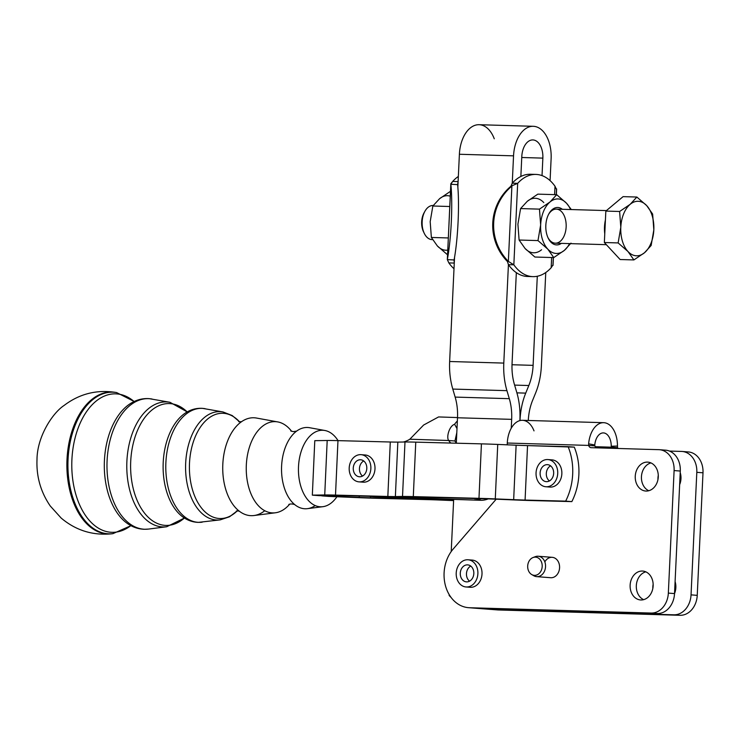 <?xml version="1.0" encoding="UTF-8"?>
<svg xmlns="http://www.w3.org/2000/svg" width="740" height="740" viewBox="0 0 740 740"><rect width="100%" height="100%" fill="white"/><g stroke="black" fill="none" stroke-linecap="round" stroke-linejoin="round"><path stroke-width="1.11" d="M423.854 232.406A14.486 8.797 -88.3 0 1 424.455 212.177M424.899 211.307L424.002 212.935A14.486 8.797 91.7 0 0 423.456 231.629L424.251 233.304A17.039 10.341 -88.3 0 1 424.899 211.307A17.039 10.341 -88.3 0 1 433.196 205.517M433.196 205.507L432.974 205.507A17.039 10.341 91.7 0 0 422.133 222.24A17.039 10.341 91.7 0 0 431.975 239.575L432.549 239.594A17.039 10.341 -88.3 0 1 424.251 233.304M605.422 219.91A25.567 15.512 91.7 0 0 604.765 233.858A25.567 15.512 -88.3 0 1 605.422 219.91M627.955 251.489A27.269 16.548 91.7 0 0 644.466 252.766A27.269 16.548 91.7 0 0 653.827 229.826A27.269 16.548 91.7 0 0 646.686 205.6A27.269 16.548 91.7 0 0 630.166 204.323A27.269 16.548 91.7 0 0 620.804 227.263A27.269 16.548 91.7 0 0 627.955 251.489L618.131 242.924L620.804 227.263L619.611 211.483L605.838 211.085L604.358 242.526L618.131 242.924L604.358 242.526L605.838 211.085L619.611 211.483L630.166 204.323L636.863 197.044L646.686 205.6L652.634 214.045L653.827 229.826L651.154 245.486L644.466 252.766L633.903 259.925L627.955 251.489L633.903 259.925L620.129 259.527L604.358 242.526L620.129 259.527L633.903 259.925L644.466 252.766L651.154 245.486L653.827 229.826L652.634 214.045L646.686 205.6A27.269 16.548 -88.3 0 1 653.827 229.826A27.269 16.548 -88.3 0 1 644.466 252.766A27.269 16.548 -88.3 0 1 627.955 251.489A27.269 16.548 -88.3 0 1 620.804 227.263A27.269 16.548 -88.3 0 1 630.166 204.323A27.269 16.548 -88.3 0 1 646.686 205.6L636.863 197.044L623.089 196.637L636.863 197.044L630.166 204.323L619.611 211.483L620.804 227.263L618.131 242.924L627.955 251.489M623.089 196.637L605.838 211.085L623.089 196.637M606.43 210.585L556.332 209.115A17.039 10.341 91.7 0 0 548.553 214.415A17.039 10.341 -88.3 0 1 560.18 210.484A17.039 10.341 -88.3 0 1 566.146 226.958A17.039 10.341 -88.3 0 1 558.968 242.221A17.039 10.341 -88.3 0 1 547.877 237.447A17.039 10.341 91.7 0 0 555.333 243.192L606.365 244.681M594.886 445.896A3.404 2.71 -85.6 0 0 596.218 447.829A3.404 2.71 94.4 0 1 594.886 445.896L594.775 444.981L588.624 443.824L588.698 445.415L594.886 445.896L588.698 445.415L588.624 443.824L594.775 444.981A13.635 8.279 -88.3 0 1 603.609 432.918A13.635 8.279 -88.3 0 1 611.249 446.257L611.397 447.182L595.191 446.701L617.595 447.654L617.456 446.054L611.249 446.257L617.456 446.054A23.856 14.486 91.7 0 0 604.09 422.707A23.856 14.486 91.7 0 0 588.624 443.824A23.856 14.486 -88.3 0 1 603.664 422.688A23.856 14.486 -88.3 0 1 617.456 446.054L617.595 447.654A3.404 2.71 -85.6 0 0 617.9 448.468A3.404 2.71 94.4 0 1 617.595 447.654L611.397 447.182L611.249 446.257A13.635 8.279 91.7 0 0 603.368 432.909A13.635 8.279 91.7 0 0 594.775 444.981L594.886 445.896M665.01 450.142L660.052 449.763L665.01 450.142A20.452 16.243 94.4 0 1 680.291 471.047L674.529 593.582A20.452 16.243 94.4 0 1 657.324 613.534L475.663 608.206A54.538 43.327 94.4 0 1 474.016 608.114A54.538 43.327 94.4 0 1 472.999 608.021A54.538 43.327 -85.6 0 0 475.663 608.206A34.086 27.075 94.4 0 1 473.6 608.04M650.941 462.916A14.486 11.507 -85.6 0 0 641.478 476.171A14.486 11.507 -85.6 0 0 648.786 490.731A14.486 11.507 94.4 0 1 641.478 476.171A14.486 11.507 94.4 0 1 650.941 462.916M645.817 571.835A14.486 11.507 -85.6 0 0 636.354 585.1A14.486 11.507 -85.6 0 0 643.661 599.65A14.486 11.507 94.4 0 1 636.354 585.1A14.486 11.507 94.4 0 1 645.817 571.835M456.377 441.771L455.424 441.743L456.377 441.771M386.77 497.16A27.269 21.664 -85.6 0 0 391.7 498.057L453.629 500.129L391.7 498.057A27.269 21.664 94.4 0 1 390.951 498.011A27.269 21.664 94.4 0 1 386.77 497.16M552.641 461.362A13.635 10.832 94.4 0 1 557.165 477.078A13.635 10.832 94.4 0 1 545.843 486.754A13.635 10.832 94.4 0 1 536.093 472.324A13.635 10.832 94.4 0 1 547.942 459.568A13.635 10.832 94.4 0 1 552.641 461.362A13.635 10.832 -85.6 0 0 536.047 473.165A13.635 10.832 -85.6 0 0 551.985 484.95A13.635 10.832 -85.6 0 0 552.641 461.362M545.843 486.754L549.968 487.068A13.635 10.832 -85.6 0 0 561.29 477.402A13.635 10.832 -85.6 0 0 556.767 461.677A13.635 10.832 -85.6 0 0 552.077 459.882L547.942 459.568M550.569 465.849A8.519 6.771 -85.6 0 0 547.332 469.391A8.519 6.771 -85.6 0 0 549.404 480.945A8.519 6.771 94.4 0 1 546.333 473.11A8.519 6.771 94.4 0 1 550.569 465.849M552.641 477.411A8.519 6.771 -85.6 0 0 547.554 464.664A8.519 6.771 -85.6 0 0 540.145 472.638A8.519 6.771 -85.6 0 0 546.231 481.657A8.519 6.771 -85.6 0 0 552.641 477.411A8.519 6.771 94.4 0 1 540.903 477.42A8.519 6.771 94.4 0 1 547.128 464.646A8.519 6.771 94.4 0 1 552.641 477.411M477.883 572.113A13.635 10.832 94.4 0 1 465.996 586.968A13.635 10.832 94.4 0 1 456.247 572.538A13.635 10.832 94.4 0 1 468.096 559.782A13.635 10.832 94.4 0 1 477.883 572.113A13.635 10.832 -85.6 0 0 461.094 562.261A13.635 10.832 -85.6 0 0 462.167 585.747A13.635 10.832 -85.6 0 0 477.883 572.113M465.996 586.968L470.122 587.283A13.635 10.832 -85.6 0 0 470.538 587.31A13.635 10.832 -85.6 0 0 482.008 572.427A13.635 10.832 -85.6 0 0 472.231 560.097L468.096 559.782M470.733 566.063A8.519 6.771 -85.6 0 0 466.487 573.334A8.519 6.771 -85.6 0 0 469.558 581.159A8.519 6.771 94.4 0 1 466.487 573.334A8.519 6.771 94.4 0 1 470.733 566.063M467.43 581.844A8.519 6.771 -85.6 0 0 473.831 573.241A8.519 6.771 -85.6 0 0 467.717 564.879A8.519 6.771 -85.6 0 0 460.299 572.843A8.519 6.771 -85.6 0 0 466.385 581.871A8.519 6.771 -85.6 0 0 467.43 581.844A8.519 6.771 94.4 0 1 460.992 569.818A8.519 6.771 94.4 0 1 472.721 568.449A8.519 6.771 94.4 0 1 467.43 581.844M358.974 481.86L363.1 482.175A13.635 10.832 -85.6 0 0 374.32 472.888A13.635 10.832 -85.6 0 0 365.209 454.989L361.083 454.675A13.635 10.832 94.4 0 1 370.194 472.573A13.635 10.832 94.4 0 1 358.974 481.86A13.635 10.832 94.4 0 1 349.234 467.43A13.635 10.832 94.4 0 1 361.083 454.675M363.71 460.955A8.519 6.771 -85.6 0 0 359.474 468.226A8.519 6.771 -85.6 0 0 362.535 476.051A8.519 6.771 94.4 0 1 359.474 468.226A8.519 6.771 94.4 0 1 363.71 460.955M357.651 476.338A8.519 6.771 -85.6 0 0 359.372 476.763A8.519 6.771 -85.6 0 0 366.781 468.79A8.519 6.771 -85.6 0 0 360.685 459.771A8.519 6.771 -85.6 0 0 353.424 466.644A8.519 6.771 -85.6 0 0 357.651 476.338A8.519 6.771 94.4 0 1 355.718 461.899A8.519 6.771 94.4 0 1 366.716 466.561A8.519 6.771 94.4 0 1 357.651 476.338M370.194 472.573A13.635 10.832 -85.6 0 0 358.234 454.924A13.635 10.832 -85.6 0 0 351.657 477.3A13.635 10.832 -85.6 0 0 370.194 472.573M555 186.23L556.526 189.533L555 186.23L554.602 194.629L555 186.23A51.125 31.034 91.7 0 0 517.676 183.344A51.125 31.034 -88.3 0 1 535.917 174.418A51.125 31.034 -88.3 0 1 555 186.23M535.917 174.418L530.506 174.261A51.125 31.034 91.7 0 0 520.858 176.472A51.125 31.034 -88.3 0 1 533.207 174.538M552.974 264.864L551.171 267.714L552.974 264.864L553.326 257.566M530.219 276.362A51.125 31.034 -88.3 0 1 516.335 272.653A51.125 31.034 -88.3 0 1 508.426 264.661L507.446 261.525L508.352 261.405A51.125 50.662 -97.1 0 1 511.895 186.073A51.125 50.662 82.9 0 0 508.352 261.405L511.895 186.073L508.352 261.405L513.837 264.818L508.352 261.405L507.446 261.525L508.426 264.661L513.837 264.818L517.676 183.344L510.988 186.184L512.256 183.187L510.988 186.184L517.676 183.344L512.256 183.187A51.125 31.034 -88.3 0 1 520.858 176.472A51.125 31.034 91.7 0 0 512.256 183.187L517.676 183.344L513.837 264.818A51.125 31.034 91.7 0 0 551.171 267.714L551.652 257.52L551.171 267.714A51.125 31.034 -88.3 0 1 532.92 276.631A51.125 31.034 -88.3 0 1 513.837 264.818L508.426 264.661A51.125 31.034 91.7 0 0 516.335 272.653A51.125 31.034 91.7 0 0 527.509 276.473L532.92 276.631M527.278 201.308A27.269 16.548 -88.3 0 1 543.789 202.584A27.269 16.548 91.7 0 0 527.278 201.308L520.581 208.578L517.908 224.248L519.101 240.028L525.058 248.474L534.881 257.03L553.751 257.585L534.881 257.03L525.058 248.474A27.269 16.548 91.7 0 0 541.569 249.75A27.269 16.548 -88.3 0 1 525.058 248.474L519.101 240.028L537.98 240.583L519.101 240.028L517.908 224.248L520.581 208.578L539.46 209.133L540.653 224.914A27.269 16.548 -88.3 0 1 550.024 201.974L539.46 209.133L520.581 208.578L527.278 201.308L537.832 194.139L527.278 201.308M510.988 186.184A51.125 50.662 82.9 0 0 507.446 261.525A51.125 50.662 -97.1 0 1 510.988 186.184M556.526 189.533L556.277 194.685M457.635 184.103L457.625 184.621L450.873 184.279L447.33 259.62L454.082 259.962L454.268 263.07L449.643 361.499L503.792 363.09L449.643 361.499A54.538 33.097 91.7 0 0 452.788 389.074L506.937 390.664L452.788 389.074L455.146 397.093L509.305 398.675L455.146 397.093A40.904 24.827 -88.3 0 1 457.505 417.767L456.321 442.946A10.221 8.121 -85.6 0 0 456.599 443.214A10.221 8.121 94.4 0 1 456.321 442.946L457.505 417.767L511.664 419.358A40.904 24.827 91.7 0 0 509.305 398.675L506.937 390.664A54.538 33.097 -88.3 0 1 503.792 363.09L508.426 264.661L503.792 363.09A54.538 33.097 91.7 0 0 506.937 390.664L509.305 398.675A40.904 24.827 -88.3 0 1 511.664 419.358L511.248 428.22L511.664 419.358L457.505 417.767A40.904 24.827 91.7 0 0 455.146 397.093L452.788 389.074A54.538 33.097 -88.3 0 1 449.643 361.499L454.268 263.07L454.082 259.962L447.33 259.62L448.856 262.913L454.268 263.07L454.536 257.446L454.268 263.07L448.856 262.913L447.33 259.62L450.873 184.279L457.625 184.621L458.106 181.596L452.686 181.439L450.827 183.742L447.33 259.62A51.125 6.78 -87.1 0 0 450.873 184.279L452.686 181.439L458.106 181.596L457.625 184.621A51.125 6.78 92.9 0 1 454.082 259.962L454.046 260.489M519.887 420.598L519.915 419.996A54.538 33.097 91.7 0 0 516.779 392.422L514.411 384.411A40.904 24.827 -88.3 0 1 512.052 363.729L516.335 272.653L512.052 363.729A40.904 24.827 91.7 0 0 514.411 384.411L516.779 392.422A54.538 33.097 -88.3 0 1 519.915 419.996L519.887 420.598M533.235 126.299L479.076 124.709A31.015 18.824 91.7 0 0 459.392 154.262L457.847 187.054L459.392 154.262L513.541 155.844A31.015 18.824 -88.3 0 1 533.235 126.299A31.015 18.824 -88.3 0 1 551.115 158.758L550.079 180.625L551.115 158.758A31.015 18.824 91.7 0 0 533.78 126.327A31.015 18.824 91.7 0 0 513.541 155.844L512.256 183.187L513.541 155.844L459.392 154.262A31.015 18.824 -88.3 0 1 473.794 125.791A31.015 18.824 -88.3 0 1 494.265 138.796M520.858 176.472L521.802 156.482A17.381 10.554 -88.3 0 1 533.142 139.943A17.381 10.554 -88.3 0 1 542.855 158.12L542.032 175.611L542.855 158.12L521.755 157.5L542.855 158.12A17.381 10.554 91.7 0 0 532.837 139.925A17.381 10.554 91.7 0 0 521.802 156.482L520.858 176.472M537.296 276.251L533.105 365.357A40.904 24.827 -88.3 0 1 528.823 385.522L525.724 393.116A54.538 33.097 91.7 0 0 520.026 420.006L519.998 420.57L520.026 420.006A54.538 33.097 -88.3 0 1 525.724 393.116L516.899 392.857L525.724 393.116L528.823 385.522A40.904 24.827 91.7 0 0 533.105 365.357L512.015 364.737L533.105 365.357L537.296 276.251M528.286 420.477A40.904 24.827 -88.3 0 1 532.56 400.479L535.658 392.885A54.538 33.097 91.7 0 0 541.365 365.995L545.759 272.524L541.365 365.995A54.538 33.097 -88.3 0 1 535.658 392.885L532.56 400.479A40.904 24.827 91.7 0 0 528.286 420.477M448.856 262.913A51.125 31.034 91.7 0 0 453.999 268.731A51.125 31.034 -88.3 0 1 448.856 262.913M458.347 176.453A51.125 31.034 91.7 0 0 452.686 181.439A51.125 31.034 -88.3 0 1 458.347 176.453M450.873 184.279A51.125 6.78 92.9 0 1 447.33 259.62M454.082 259.962A51.125 6.78 -87.1 0 0 457.625 184.621M449.143 595.46L449.189 594.609L449.143 595.46A54.538 43.327 -85.6 0 0 451.049 597.411A54.538 43.327 94.4 0 1 449.143 595.46M451.215 551.55L453.666 499.398L480.667 500.296L369.057 496.299L480.667 500.296A27.269 21.664 -85.6 0 0 488.178 498.89A27.269 21.664 94.4 0 1 480.667 500.296L375.189 496.771L453.666 499.398L451.215 551.55M368.243 496.253L374.431 496.734A27.269 21.664 -85.6 0 0 375.189 496.771L369.001 496.29L375.189 496.771A27.269 21.664 94.4 0 1 373.682 496.66M481.37 498.704A27.269 21.664 94.4 0 1 474.58 499.824A27.269 21.664 -85.6 0 0 481.37 498.704M454.952 440.994A10.221 8.121 -85.6 0 0 456.33 442.853A10.221 8.121 94.4 0 1 454.952 440.994L456.802 432.706L454.952 440.994L452.316 440.79L454.952 440.994M454.619 424.288C449.208 425.833 446.072 437.729 448.764 440.513L452.316 440.79L448.764 440.513C446.072 437.729 449.208 425.833 454.619 424.288L456.996 428.608L454.619 424.288A23.856 14.486 -88.1 0 1 457.357 421.023A23.856 14.486 91.9 0 0 454.619 424.288M457.514 417.573L438.579 416.935L423.641 425.028L409.849 439.218L448.764 440.513A10.221 8.121 -85.6 0 0 450.882 443.066A10.221 8.121 94.4 0 1 448.764 440.513L409.849 439.218A32.384 25.724 94.4 0 1 403.393 442.021A32.384 25.724 -85.6 0 0 409.849 439.218M394.022 496.947L341.704 495.578A23.856 0.592 -177.4 0 0 334.156 495.476L321.752 495.652A34.086 0.842 2.6 0 1 319.153 495.661A34.086 0.842 -177.4 0 0 321.752 495.652L334.156 495.476A23.856 0.592 2.6 0 1 341.704 495.578L394.022 496.947A34.086 0.842 -177.4 0 0 404.799 497.086A34.086 0.842 2.6 0 1 394.022 496.947M390.951 498.011L397.139 498.492A27.269 21.664 -85.6 0 0 397.889 498.529L453.62 500.397L397.889 498.529A27.269 21.664 94.4 0 1 396.39 498.418M370.666 496.438L370.601 497.816L397.954 498.538L370.601 497.816L370.666 496.438M568.107 446.664A54.538 43.327 94.4 0 1 565.656 501.128L571.844 501.609A54.538 43.327 -85.6 0 0 574.296 447.136L527.537 445.6L525.086 500.064L565.656 501.128A54.538 43.327 -85.6 0 0 568.107 446.664L574.296 447.136A54.538 43.327 94.4 0 1 571.844 501.609L531.274 500.545A34.086 0.842 2.6 0 1 514.966 499.972L496.577 499.204A23.856 0.592 -177.4 0 0 485.163 498.806L419.497 497.086A23.856 0.592 -177.4 0 0 411.949 496.984L404.799 497.086L411.949 496.984A23.856 0.592 2.6 0 1 419.497 497.086L485.163 498.806A23.856 0.592 2.6 0 1 496.577 499.204L514.966 499.972A34.086 0.842 -177.4 0 0 531.274 500.545L571.844 501.609L525.086 500.064L527.537 445.6A23.856 0.592 2.6 0 1 516.122 445.203L513.671 499.666A23.856 0.592 -177.4 0 0 525.086 500.064A23.856 0.592 2.6 0 1 513.671 499.666L516.122 445.203L497.733 444.425L495.282 498.899L513.671 499.666L495.282 498.899L497.733 444.425A34.086 0.842 -177.4 0 0 481.426 443.861L478.974 498.325A34.086 0.842 2.6 0 1 495.282 498.899A34.086 0.842 -177.4 0 0 478.974 498.325L481.426 443.861L415.76 442.141L413.299 496.605L478.974 498.325L413.299 496.605L415.76 442.141A34.086 0.842 -177.4 0 0 404.983 442.002L402.523 496.466A34.086 0.842 2.6 0 1 413.299 496.605A34.086 0.842 -177.4 0 0 402.523 496.466L404.983 442.002L397.833 442.104A23.856 0.592 2.6 0 1 390.285 442.002L387.834 496.466A23.856 0.592 -177.4 0 0 395.373 496.568L397.833 442.104L395.373 496.568L402.523 496.466L395.373 496.568A23.856 0.592 2.6 0 1 387.834 496.466L390.285 442.002L337.967 440.633L335.507 495.097L387.834 496.466L335.507 495.097L337.967 440.633A34.086 0.842 -177.4 0 0 327.191 440.494L324.731 494.958A34.086 0.842 2.6 0 1 335.507 495.097A34.086 0.842 -177.4 0 0 324.731 494.958L327.191 440.494L314.787 440.67L312.336 495.134L324.731 494.958L312.336 495.134L319.153 495.661L312.336 495.134L314.787 440.67L327.191 440.494A34.086 0.842 2.6 0 1 337.967 440.633L390.285 442.002A23.856 0.592 -177.4 0 0 397.833 442.104L404.983 442.002A34.086 0.842 2.6 0 1 415.76 442.141L481.426 443.861A34.086 0.842 2.6 0 1 497.733 444.425L516.122 445.203A23.856 0.592 -177.4 0 0 527.537 445.6L568.107 446.664M549.987 459.975A13.635 10.832 94.4 0 1 561.817 474.312A13.635 10.832 94.4 0 1 547.924 486.661M363.127 455.082A13.635 10.832 94.4 0 1 374.958 469.419A13.635 10.832 94.4 0 1 361.055 481.768M359.187 497.419A23.856 0.592 -177.4 0 0 370.601 497.816A23.856 0.592 2.6 0 1 359.187 497.419L359.252 496.041L359.187 497.419L327.284 496.087L327.311 495.578L327.284 496.087L359.187 497.419M440.531 500.064A23.856 0.592 -177.4 0 0 429.117 499.666L376.789 498.298A34.086 0.842 2.6 0 1 360.482 497.733L328.588 496.392L360.482 497.733A34.086 0.842 -177.4 0 0 376.789 498.298L429.117 499.666A23.856 0.592 2.6 0 1 440.531 500.064L453.611 500.61L440.531 500.064M321.761 495.865A34.086 0.842 2.6 0 1 327.284 496.087A34.086 0.842 -177.4 0 0 321.761 495.865L328.588 496.392L321.761 495.865M474.016 608.114L482.267 608.752A54.538 43.327 -85.6 0 0 489.131 608.604A54.538 43.327 94.4 0 1 478.743 608.298M489.26 608.604A54.538 43.327 94.4 0 1 482.369 608.761A54.538 43.327 94.4 0 1 482.323 608.761A54.538 43.327 -85.6 0 0 489.26 608.604M482.369 608.761L490.629 609.399A54.538 43.327 -85.6 0 0 492.276 609.492A54.538 43.327 -85.6 0 0 499.694 608.909A54.538 43.327 94.4 0 1 492.276 609.492L673.835 614.811A20.452 16.243 -85.6 0 0 691.04 594.868L696.812 472.324A20.452 16.243 -85.6 0 0 681.522 451.428L669.46 451.076L681.522 451.428A20.452 16.243 94.4 0 1 682.141 451.456A20.452 16.243 94.4 0 1 696.812 472.324L703 472.805A20.452 16.243 -85.6 0 0 688.33 451.937L682.141 451.456M514.615 385.105L528.823 385.522L514.615 385.105M468.54 607.679L474.627 608.151A34.086 27.075 -85.6 0 0 475.663 608.206L469.576 607.734A34.086 27.075 94.4 0 1 468.54 607.679A34.086 27.075 94.4 0 1 445.378 585.377A34.086 27.075 94.4 0 1 453.158 549.062L496.188 499.185L453.158 549.062A34.086 27.075 -85.6 0 0 445.545 585.988A34.086 27.075 -85.6 0 0 469.576 607.734L651.135 613.053A20.452 16.243 -85.6 0 0 668.34 593.101L674.103 470.566A20.452 16.243 -85.6 0 0 658.813 449.67L591.121 447.682A3.404 2.71 94.4 0 1 588.698 445.415A3.404 2.71 -85.6 0 0 591.02 447.682A3.404 2.71 -85.6 0 0 591.121 447.682L658.813 449.67A20.452 16.243 94.4 0 1 659.433 449.698A20.452 16.243 94.4 0 1 674.103 470.566L680.291 471.047A20.452 16.243 -85.6 0 0 665.63 450.179L659.433 449.698M611.888 448.292A3.404 2.71 94.4 0 1 611.397 447.182A3.404 2.71 -85.6 0 0 611.888 448.292M657.952 479.557A14.486 11.507 94.4 0 1 658.276 475.367A14.486 11.507 -85.6 0 0 657.952 479.557M680.217 472.638A14.486 11.507 94.4 0 1 679.653 484.654A14.486 11.507 -85.6 0 0 680.217 472.638M652.828 588.476A14.486 11.507 94.4 0 1 653.152 584.295A14.486 11.507 -85.6 0 0 652.828 588.476M675.093 581.566A14.486 11.507 94.4 0 1 674.529 593.573A14.486 11.507 -85.6 0 0 675.093 581.566M642.32 571.04A14.486 11.507 -85.6 0 0 630.147 584.887A14.486 11.507 -85.6 0 0 640.507 599.946A14.486 11.507 -85.6 0 0 653.115 586.404A14.486 11.507 -85.6 0 0 642.755 571.058A14.486 11.507 -85.6 0 0 642.32 571.04A14.486 11.507 94.4 0 1 651.265 593.027A14.486 11.507 94.4 0 1 631.331 592.444A14.486 11.507 94.4 0 1 642.32 571.04M647.445 462.112A14.486 11.507 -85.6 0 0 635.272 475.959A14.486 11.507 -85.6 0 0 645.632 491.027A14.486 11.507 -85.6 0 0 658.239 477.476A14.486 11.507 -85.6 0 0 647.879 462.139A14.486 11.507 -85.6 0 0 647.445 462.112A14.486 11.507 94.4 0 1 656.389 484.108A14.486 11.507 94.4 0 1 636.456 483.525A14.486 11.507 94.4 0 1 647.445 462.112M603.664 422.688L522.431 420.302A23.856 14.486 91.7 0 0 507.288 443.029L588.698 445.415L507.288 443.029L507.196 444.823L507.288 443.029A23.856 14.486 -88.3 0 1 518.268 421.171A23.856 14.486 -88.3 0 1 534.012 430.874M544.834 561.891A10.221 8.121 94.4 0 1 558.793 562.788A10.221 8.121 94.4 0 1 550.976 577.737A10.221 8.121 -85.6 0 0 559.57 567.959A10.221 8.121 -85.6 0 0 552.244 557.331L538.211 556.24A10.221 8.121 94.4 0 1 545.556 566.276A10.221 8.121 94.4 0 1 537.888 576.608A10.221 8.121 -85.6 0 0 545.454 564.463A10.221 8.121 -85.6 0 0 535.325 556.665L533.068 557.525A9.13 7.252 94.4 0 1 542.115 564.481A9.13 7.252 94.4 0 1 535.353 575.322A9.13 7.252 -85.6 0 0 541.014 560.976A9.13 7.252 -85.6 0 0 528.452 562.437A9.13 7.252 -85.6 0 0 535.353 575.322A9.13 7.252 94.4 0 1 531.745 574.573A9.13 7.252 94.4 0 1 527.712 565.684A9.13 7.252 94.4 0 1 533.068 557.525M470.15 560.189A13.635 10.832 94.4 0 1 482.027 572.963A13.635 10.832 94.4 0 1 470.538 587.31M475.663 608.206L657.324 613.534L475.663 608.206M668.34 593.101A20.452 16.243 94.4 0 1 651.135 613.053L657.324 613.534A20.452 16.243 -85.6 0 0 674.529 593.582L668.34 593.101L674.529 593.582L680.291 471.047L674.103 470.566L668.34 593.101M492.276 609.492L673.835 614.811L498.473 609.973A34.086 27.075 94.4 0 1 496.411 609.806M682.761 451.52L687.71 451.909L682.761 451.52M691.04 594.868L697.237 595.349L703 472.805L696.812 472.324L691.04 594.868A20.452 16.243 94.4 0 1 673.835 614.811L680.032 615.291A20.452 16.243 -85.6 0 0 697.237 595.349L691.04 594.868M687.71 451.909A20.452 16.243 94.4 0 1 703 472.805L697.237 595.349A20.452 16.243 94.4 0 1 680.032 615.291L498.473 609.973A34.086 27.075 -85.6 0 1 497.437 609.917L491.249 609.436M571.002 243.136L564.315 250.416L553.751 257.585L547.804 249.139L537.98 240.583L547.804 249.139A27.269 16.548 -88.3 0 1 540.653 224.914L537.98 240.583L540.653 224.914L539.46 209.133L550.024 201.974A27.269 16.548 -88.3 0 1 566.535 203.25L556.711 194.694L550.024 201.974L556.711 194.694L537.832 194.139L556.711 194.694L566.535 203.25A27.269 16.548 -88.3 0 1 570.577 209.54A27.269 16.548 91.7 0 0 566.535 203.25L571.308 209.559L566.535 203.25A27.269 16.548 91.7 0 0 550.024 201.974A27.269 16.548 91.7 0 0 540.653 224.914A27.269 16.548 91.7 0 0 547.804 249.139L553.751 257.585L564.315 250.416A27.269 16.548 -88.3 0 1 547.804 249.139A27.269 16.548 91.7 0 0 564.315 250.416L571.002 243.136M569.578 243.608A27.269 16.548 -88.3 0 1 564.315 250.416A27.269 16.548 91.7 0 0 569.578 243.608M552.262 209.559A18.731 11.368 -88.3 0 1 562.372 209.3A18.731 11.368 91.7 0 0 552.262 209.559A18.731 11.368 91.7 0 0 548.849 213.851A18.731 11.368 91.7 0 0 548.137 238.021A18.731 11.368 91.7 0 0 561.373 243.368A18.731 11.368 -88.3 0 1 546.749 234.219A18.731 11.368 -88.3 0 1 552.262 209.559M450.105 191.567L439.542 198.736L432.854 206.007L449.754 206.506L432.854 206.007L430.18 221.676L431.374 237.457L437.322 245.902L447.145 254.458L437.322 245.902L431.374 237.457L448.274 237.947L431.374 237.457L430.18 221.676L432.854 206.007L439.542 198.736L450.105 191.567M450.244 196.165A27.269 16.548 91.7 0 0 439.542 198.736A27.269 16.548 -88.3 0 1 450.244 196.165M437.322 245.902A27.269 16.548 91.7 0 0 447.709 250.102A27.269 16.548 -88.3 0 1 437.322 245.902M531.745 574.573L533.845 575.766A10.221 8.121 -85.6 0 0 537.888 576.608A10.221 8.121 94.4 0 1 536.935 576.645A10.221 8.121 94.4 0 1 536.63 576.636A10.221 8.121 94.4 0 1 532.8 575.054M536.63 576.636L550.662 577.718A10.221 8.121 -85.6 0 0 550.976 577.737M534.188 557.211A10.221 8.121 94.4 0 1 538.211 556.24M323.408 430.301A38.277 23.227 91.5 0 0 299.626 481.564A38.277 23.227 91.5 0 0 336.922 496.743A38.277 23.227 -88.5 0 1 322.862 506.687A38.277 23.227 -88.5 0 1 298.442 469.123A38.277 23.227 -88.5 0 1 323.408 430.301A38.277 23.227 -88.5 0 1 324.86 430.495A38.277 23.227 -88.5 0 1 338.05 440.633A38.277 23.227 91.5 0 0 323.408 430.301M324.86 430.495L309.598 427.711A40.663 24.679 91.5 0 0 308.053 427.517A40.663 24.679 91.5 0 0 281.533 468.762A40.663 24.679 91.5 0 0 307.479 508.658L322.862 506.687M315.221 505.568A40.663 24.679 -88.5 0 1 294.455 504.384A40.663 24.679 -88.5 0 1 281.552 467.486A40.663 24.679 -88.5 0 1 296.361 431.309A40.663 24.679 -88.5 0 1 308.053 427.517M276.02 421.689A45.649 27.704 91.5 0 0 247.215 480.436A45.649 27.704 91.5 0 0 289.719 504.116A45.649 27.704 -88.5 0 1 275.373 512.783A45.649 27.704 -88.5 0 1 246.244 467.995A45.649 27.704 -88.5 0 1 276.02 421.689A45.649 27.704 -88.5 0 1 277.75 421.92A45.649 27.704 -88.5 0 1 291.625 431.318A45.649 27.704 91.5 0 0 276.02 421.689M277.75 421.92L256.521 418.054A48.979 29.72 91.5 0 0 254.671 417.813A48.979 29.72 91.5 0 0 222.731 467.477A48.979 29.72 91.5 0 0 253.968 515.53L275.373 512.783M264.763 510.73A48.979 29.72 -88.5 0 1 238.299 510.387A48.979 29.72 -88.5 0 1 222.749 465.95A48.979 29.72 -88.5 0 1 240.583 422.383A48.979 29.72 -88.5 0 1 254.671 417.813M223.739 413.336A52.633 31.94 91.5 0 0 190.199 478.965A52.633 31.94 91.5 0 0 237.281 510.813A52.633 31.94 -88.5 0 1 190.199 478.965A52.633 31.94 -88.5 0 1 223.739 413.336A52.633 31.94 -88.5 0 1 239.612 421.893A52.633 31.94 91.5 0 0 223.739 413.336M182.928 517.01A56.351 34.197 -88.5 0 1 163.142 464.387A56.351 34.197 -88.5 0 1 185.638 412.865A56.351 34.197 91.5 0 0 163.142 464.378A56.351 34.197 91.5 0 0 182.91 517.001L182.937 517.02M170.348 403.633A60.939 36.981 91.5 0 0 131.332 478.132A60.939 36.981 91.5 0 0 184.408 518.009A60.939 36.981 -88.5 0 1 131.332 478.132A60.939 36.981 -88.5 0 1 170.348 403.633A60.939 36.981 -88.5 0 1 187.183 411.93A60.939 36.981 91.5 0 0 170.348 403.633M184.454 518.046L166.676 526.751A62.53 37.944 -88.5 0 1 126.781 465.395A62.53 37.944 -88.5 0 1 167.564 401.977A62.53 37.944 91.5 0 0 126.781 465.395A62.53 37.944 91.5 0 0 166.676 526.751L148.657 529.063A65.324 39.645 -88.5 0 1 106.976 464.961A65.324 39.645 -88.5 0 1 149.582 398.712A65.324 39.645 91.5 0 0 106.976 464.961A65.324 39.645 91.5 0 0 148.657 529.063L144.254 529.285C138.075 529.063 132.331 527.037 127.03 523.217A64.658 39.239 -88.5 0 1 104.34 462.852A64.658 39.239 -88.5 0 1 130.157 403.735A64.658 39.239 91.5 0 0 104.34 462.842A64.658 39.239 91.5 0 0 127.03 523.217L127.095 523.263M116.957 393.921A69.255 42.032 91.5 0 0 72.4 476.745A69.255 42.032 91.5 0 0 130.86 525.622A69.255 42.032 -88.5 0 1 72.4 476.745A69.255 42.032 -88.5 0 1 116.957 393.921A69.255 42.032 -88.5 0 1 134.107 401.533A69.255 42.032 91.5 0 0 116.957 393.921M112.017 533.771A70.994 43.087 -88.5 0 1 66.998 459.66A70.994 43.087 -88.5 0 1 113.183 392.089A70.994 43.087 -88.5 0 1 115.653 392.404A70.994 43.087 91.5 0 0 113.183 392.089A70.994 43.087 91.5 0 0 66.887 463.906A70.994 43.087 91.5 0 0 111.953 533.78C92.805 535.705 75.878 530.469 61.17 518.065L50.237 505.966C40.709 492.017 36.297 476.569 37 459.605C37.102 436.693 52.512 413.003 64.121 405.437C79.448 393.819 96.626 389.471 115.653 392.404L116.596 392.561A70.855 42.994 91.5 0 0 114.127 392.256A70.855 42.994 -88.5 0 1 116.596 392.561L134.208 401.487M111.953 533.78L112.896 533.66A70.855 42.994 -88.5 0 1 67.923 463.925A70.855 42.994 -88.5 0 1 114.127 392.256A70.855 42.994 91.5 0 0 67.923 463.925A70.855 42.994 91.5 0 0 112.896 533.66L130.962 525.678M149.582 398.712A65.324 39.645 -88.5 0 1 152.061 399.026A65.324 39.645 91.5 0 0 149.582 398.712M167.564 401.977A62.53 37.944 -88.5 0 1 169.932 402.282A62.53 37.944 91.5 0 0 167.564 401.977M202.973 408.415A57.017 34.604 -88.5 0 1 205.137 408.693A57.017 34.604 91.5 0 0 202.973 408.415A57.017 34.604 91.5 0 0 165.788 466.237A57.017 34.604 91.5 0 0 202.159 522.19A57.017 34.604 -88.5 0 1 165.788 466.237A57.017 34.604 -88.5 0 1 202.973 408.415M220.946 411.68A54.224 32.902 -88.5 0 1 222.999 411.949A54.224 32.902 91.5 0 0 220.946 411.68A54.224 32.902 91.5 0 0 185.583 466.672A54.224 32.902 91.5 0 0 220.178 519.878A54.224 32.902 -88.5 0 1 185.583 466.672A54.224 32.902 -88.5 0 1 220.946 411.68M553.03 265.41L553.4 257.566M556.36 194.685L556.628 188.941M294.724 504.597C292.393 503.829 290.422 503.774 288.822 504.44M296.647 431.106L293.262 431.624L290.746 430.948M239.242 511.062L236.375 510.988M241.573 421.745L238.715 421.671M184.195 517.741L183.474 517.723M186.961 412.199L186.23 412.18M130.157 403.735C136.123 399.896 142.45 398.203 149.147 398.647L169.932 402.282L187.238 411.903M185.638 412.865C190.929 409.461 196.562 407.962 202.538 408.36L222.999 411.949L232.212 415.547L239.658 421.902M182.91 517.001C187.618 520.396 192.724 522.19 198.228 522.385L220.178 519.878L229.557 516.76L237.327 510.804"/></g></svg>

